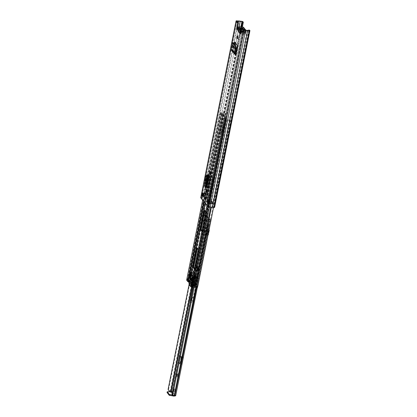 <?xml version="1.0" encoding="UTF-8"?>
<svg xmlns="http://www.w3.org/2000/svg" width="417" height="417" viewBox="0 0 417 417"><rect width="100%" height="100%" fill="white"/><g stroke="black" fill="none" stroke-linecap="round" stroke-linejoin="round"><path stroke-width="0.31" stroke-dasharray="2.08 1.56" d="M237.518 28.481L237.956 29.002L239.983 29.383A1.256 0.365 11.3 0 0 241.229 29.414A0.943 0.276 -168.7 0 1 242.147 29.43A0.943 0.276 -168.7 0 1 242.944 29.779L244.987 32.344A0.943 0.276 -168.7 0 1 245.019 32.443A0.943 0.276 -168.7 0 1 244.346 32.573A0.943 0.276 -168.7 0 1 243.622 32.411A1.256 0.365 11.3 0 0 242.652 32.198A1.256 0.365 11.3 0 0 242.214 32.187L240.859 32.265L238.263 29.008L238.409 28.299L240.129 28.674A1.256 0.365 11.3 0 0 241.37 28.705A0.943 0.276 -168.7 0 1 242.287 28.721A0.943 0.276 -168.7 0 1 243.085 29.07L245.128 31.64A0.943 0.276 -168.7 0 1 245.165 31.739A0.943 0.276 -168.7 0 1 244.487 31.869A0.943 0.276 -168.7 0 1 243.763 31.708A1.256 0.365 11.3 0 0 242.793 31.489A1.256 0.365 11.3 0 0 242.36 31.478L241 31.556L240.682 32.427L240.244 31.906M237.492 38.093A1.413 0.443 -84.5 0 0 237.794 38.708A1.413 0.443 -84.5 0 0 238.305 37.775A1.413 0.443 -84.5 0 0 238.065 35.893A1.413 0.443 -84.5 0 0 237.654 36.441M210.35 174.191A1.444 0.453 -84.5 0 0 210.46 174.41L210.575 174.556A1.444 0.453 -84.5 0 0 210.705 174.64A1.444 0.453 -84.5 0 0 211.268 173.472A1.444 0.453 -84.5 0 0 211.117 171.846L211.002 171.7A1.444 0.453 -84.5 0 0 210.866 171.616A1.444 0.453 -84.5 0 0 210.512 172.002M205.346 198.966A1.413 0.443 -84.5 0 0 205.649 199.581A1.413 0.443 -84.5 0 0 206.16 198.648A1.413 0.443 -84.5 0 0 205.92 196.767A1.413 0.443 -84.5 0 0 205.508 197.314M206.769 192.101A1.444 0.453 -84.5 0 0 206.879 192.326L206.994 192.472A1.444 0.453 -84.5 0 0 207.129 192.555A1.444 0.453 -84.5 0 0 207.692 191.382A1.444 0.453 -84.5 0 0 207.536 189.761L207.421 189.615A1.444 0.453 -84.5 0 0 207.291 189.532A1.444 0.453 -84.5 0 0 206.931 189.912M206.587 186.717L205.826 185.82L205.294 185.867A1.069 0.313 -168.7 0 0 204.528 186.013M231.414 50.139A1.069 0.964 141.5 0 0 232.05 50.473L232.3 50.499A0.313 0.281 -38.5 0 1 232.54 50.822L234.031 43.722M206.3 177.162L205.664 181.082L204.872 180.092L205.628 176.323M205.79 180.415L205.404 180.379L206.358 181.129L205.79 180.415L206.54 176.641L206.154 176.605L207.113 177.361L206.54 176.641M206.358 181.129L207.113 177.361M235.021 42.664A1.256 0.391 95.5 0 1 235.344 42.31A1.256 0.391 95.5 0 1 235.459 42.378L237.784 45.307A1.256 0.391 95.5 0 1 237.898 46.845L236.387 54.825A1.069 0.964 141.5 0 0 235.866 53.803M233.192 47.554L233.906 47.621L234.599 44.442M233.906 47.621L233.254 50.89A1.069 0.964 141.5 0 0 232.441 49.79L232.191 49.769A0.313 0.281 -38.5 0 1 231.961 49.42L232.504 47.486L231.789 47.418M208.505 175.401L209.219 175.468L210.486 177.361A1.256 0.391 95.5 0 1 210.569 178.94L208.933 187.129A1.256 0.391 95.5 0 1 208.479 187.958A1.256 0.391 95.5 0 1 208.38 187.905L208.067 187.577M209.219 175.468L208.74 174.869A1.069 0.313 -168.7 0 1 208.776 174.984A1.069 0.313 -168.7 0 1 208.302 175.145M206.712 186.107L206.54 185.888A1.069 0.313 -168.7 0 1 206.577 186.003A1.069 0.313 -168.7 0 1 206.097 186.164A1.069 0.313 -168.7 0 1 205.816 186.149L205.294 186.211L206.462 187.228M202.954 196.094L203.538 196.824L204.007 194.468L202.652 192.763L202.412 195.411M208.297 202.803L208.917 203.585L209.386 201.229L208.031 199.519L207.901 200.181M240.479 32.646L240.604 32.656A0.943 0.297 -84.5 0 0 240.817 33.506A0.943 0.297 -84.5 0 0 241.162 32.886L242.162 27.876M249.528 30.003L214.202 206.785L213.488 206.717L213.739 207.239L211.899 207.067A1.381 0.407 -168.7 0 1 210.314 206.915L208.437 206.665L201.479 197.929L203.246 198.033A1.381 0.407 -168.7 0 1 204.83 198.184L206.681 198.372L207.285 198.93L241.636 27.027M237.351 28.627A0.943 0.297 -84.5 0 0 237.565 29.419A0.943 0.297 -84.5 0 0 237.81 29.143L237.096 29.075M208.239 203.35L210.34 203.449L210.809 201.093L212.248 201.281L212.733 201.369L212.258 203.949L210.538 203.699L211.012 201.343L209.475 201.197L209 203.553L210.538 203.699M212.258 203.725L210.34 203.449M211.012 201.343L212.727 201.593L212.258 203.949M201.937 192.696L204.544 193.217L204.158 195.583L205.831 195.651L206.306 193.295L204.34 192.967L203.871 195.323L202.334 195.172L202.803 192.816L204.34 192.967M206.306 193.295L204.544 193.217M203.871 195.323L205.44 195.391L205.915 193.035M210.809 201.093L208.636 201.109M204.069 195.573L203.079 195.479M200.801 197.684A0.943 0.276 -168.7 0 1 201.406 197.632L202.798 197.767A2.137 0.625 -168.7 0 1 204.888 197.966L206.483 198.122A0.943 0.276 -168.7 0 1 207.624 198.523L208 198.998L207.285 198.93M214.202 206.785L214.578 207.259L249.903 30.477M248.714 30.42L213.488 206.717M242.35 27.095L208 198.998M240.213 21.184L204.888 197.966M238.123 20.986L202.798 197.767M203.293 194.4L204.007 194.468M202.824 196.756L203.538 196.824M207.317 199.451L208.031 199.519M209 203.553L209.381 201.213M205.831 195.651L205.44 195.391M240.687 31.614L241 31.556L240.025 30.332M237.956 29.002L240.682 32.427M237.309 28.674L237.888 29.049M204.721 186.269L205.44 186.336M205.237 187.426L205.743 187.056L205.211 186.623M207.895 176.292L205.743 187.056L207.859 176.328M206.306 186.42L206.639 186.456M236.33 51.489L237.038 51.557M233.212 42.696L233.061 45.641L232.504 47.486M205.404 180.379L206.154 176.605M204.872 180.092L204.34 180.04M243.465 27.199A2.45 0.766 -84.5 0 0 242.517 29.19A2.45 0.766 -84.5 0 0 242.772 31.937A2.45 0.766 -84.5 0 0 242.996 32.078L243.481 31.89A0.313 0.281 -133.7 0 0 243.564 31.692A2.137 0.667 95.5 0 1 243.127 31.671A2.137 0.667 95.5 0 1 242.96 28.955A2.137 0.667 95.5 0 1 243.929 27.668A2.137 0.667 95.5 0 1 244.195 28.528L239.483 27.892A2.45 0.766 95.5 0 1 239.483 27.892L239.452 27.887M240.557 29.591A0.881 0.276 -84.5 0 0 240.479 29.539A0.881 0.276 -84.5 0 0 240.275 29.748L243.038 30.014A0.881 0.276 95.5 0 1 243.163 29.836A0.881 0.276 95.5 0 1 243.247 29.805A0.881 0.276 95.5 0 1 243.325 29.857A0.881 0.276 95.5 0 1 243.445 30.524L240.682 30.259A0.881 0.276 -84.5 0 0 240.578 29.623A0.881 0.276 -84.5 0 0 240.557 29.591M244.904 31.765L243.32 31.254A0.881 0.276 95.5 0 1 243.075 31.556A0.881 0.276 95.5 0 1 243.002 31.515A0.881 0.276 95.5 0 1 242.882 30.702L243.846 30.436A2.012 0.631 -84.5 0 0 244.06 32.693A2.012 0.631 -84.5 0 0 244.075 32.714A2.012 0.631 -84.5 0 0 244.904 31.765L245.634 32.677L245.775 31.973L245.04 31.051A2.012 0.631 -84.5 0 0 244.445 28.867A2.012 0.631 -84.5 0 0 243.992 29.737L243.257 28.815L243.116 29.524L243.846 30.436M239.196 32.74A2.45 0.766 95.5 0 1 239.087 32.75A2.45 0.766 95.5 0 1 238.868 32.609A2.45 0.766 95.5 0 1 238.628 32.02L238.858 31.65L243.372 32.088A2.45 0.766 -84.5 0 0 243.679 33.073A2.45 0.766 -84.5 0 0 243.903 33.219A2.45 0.766 -84.5 0 0 244.174 33.094L239.264 32.495A2.226 0.698 95.5 0 1 238.665 31.739L238.753 31.525A2.45 0.766 95.5 0 1 238.482 31.645A2.45 0.766 95.5 0 1 238.258 31.504A2.45 0.766 95.5 0 1 237.998 28.752A2.45 0.766 95.5 0 1 238.951 26.766M241.125 29.43A2.45 0.766 95.5 0 1 241.198 32.203A2.45 0.766 95.5 0 1 240.291 33.918A2.45 0.766 95.5 0 1 240.067 33.777A2.45 0.766 95.5 0 1 239.765 32.787L244.174 33.094A0.313 0.281 46.3 0 0 244.466 32.828A2.137 0.667 95.5 0 1 244.034 32.807A2.137 0.667 95.5 0 1 243.768 31.947L243.481 31.89A0.313 0.281 -133.7 0 1 243.273 31.958A2.45 0.766 -84.5 0 1 242.996 32.078L238.071 31.405L237.737 30.347L237.862 28.325A2.137 0.667 -84.5 0 0 238.018 31.181A2.137 0.667 -84.5 0 0 238.456 31.197L238.607 31.249A2.226 0.698 95.5 0 1 238.68 29.868L240.119 30.436A0.881 0.276 -84.5 0 0 240.312 31.291A0.881 0.276 -84.5 0 0 240.427 31.233A0.881 0.276 -84.5 0 0 240.557 30.988L239.853 31.348L240.526 32.187L240.666 31.478L245.775 31.973M243.257 28.815L238.149 28.32L238.008 29.028L238.68 29.868M239.853 31.348A2.226 0.698 95.5 0 1 239.457 32.312L239.567 32.594A2.137 0.667 -84.5 0 0 239.832 33.454A2.137 0.667 -84.5 0 0 240.614 32.854A2.137 0.667 -84.5 0 0 240.911 30.483M243.32 31.254L240.557 30.988M245.634 32.677L240.526 32.187M243.002 31.515A0.881 0.276 95.5 0 1 242.996 31.51L244.075 32.714M242.882 30.702L240.119 30.436M243.116 29.524L238.008 29.028M243.992 29.737L243.038 30.014M239.989 30.634L240.682 30.259M243.445 30.524L245.04 31.051M238.607 31.249L238.665 31.739M192.075 275.366L192.273 274.787L193.9 276.831L194.166 278.275A0.943 0.276 -168.7 0 1 194.197 278.374A0.943 0.276 -168.7 0 1 193.962 278.499L193.154 278.645L192.602 281.412L193.41 281.272A0.943 0.276 11.3 0 0 193.644 281.141A0.943 0.276 11.3 0 0 193.613 281.042L191.101 277.884A0.943 0.276 11.3 0 0 190.465 277.576L189.282 277.242L189.761 274.694L191.022 274.808A0.943 0.276 -168.7 0 1 191.653 275.116L191.961 275.507M225.727 113.56A2.137 0.625 11.3 0 0 222.949 112.986L189.745 279.161A2.137 0.625 11.3 0 1 192.524 279.734L225.727 113.56L225.19 113.617A1.381 0.407 11.3 0 0 223.397 113.247L222.939 113.268A2.247 0.657 -168.7 0 1 220.963 113.012L221.813 114.289L223.022 114.644A0.943 0.276 -168.7 0 1 223.658 114.951L226.17 118.11A0.943 0.276 -168.7 0 1 226.202 118.209A0.943 0.276 -168.7 0 1 225.967 118.339L225.154 118.48L226.379 119.809A2.247 0.657 -168.7 0 1 228.245 119.929L228.813 120.049A1.381 0.407 11.3 0 0 230.267 119.992L197.064 286.166L197.783 286.343M192.524 279.734L191.987 279.791A1.381 0.407 11.3 0 0 190.194 279.421L189.735 279.442A2.247 0.657 -168.7 0 1 187.759 279.187L188.604 280.464L189.818 280.818A0.943 0.276 -168.7 0 1 190.449 281.126L192.967 284.285A0.943 0.276 -168.7 0 1 192.998 284.384A0.943 0.276 -168.7 0 1 192.758 284.514L191.95 284.655L193.17 285.984A2.247 0.657 -168.7 0 1 195.036 286.098L195.604 286.218A1.381 0.407 11.3 0 0 197.064 286.166M192.8 276.56L194.301 278.447L193.196 278.884L192.737 281.178L191.862 281.261A0.943 0.276 -168.7 0 1 192.096 281.136L192.899 280.975L190.387 277.816L189.172 277.461A0.943 0.276 -168.7 0 1 188.677 277.263L189.068 274.641L189.834 274.475L189.177 274.475M224.252 124.547L222.542 133.424L220.979 131.496L220.932 130.693L222.746 122.655L224.252 124.547L223.543 124.48L222.058 132.94L221.776 133.32L220.265 131.428L220.218 130.625L221.745 122.963L222.032 122.588L223.543 124.48M208.146 195.724L211.747 176.657L212.029 176.276L213.54 178.174L213.587 178.971L209.939 197.241L209.709 197.658L208.146 195.724L207.431 195.656L211.263 176.172L212.826 178.106L212.878 178.903L209.225 197.173L208.938 197.549L207.431 195.656M197.366 248.621L197.663 248.167L199.175 250.064L199.222 250.862L195.573 269.132L195.344 269.549L194.426 268.428M204.903 210.908L205.2 210.455L206.712 212.352L206.759 213.15L203.11 231.419L202.881 231.831L201.958 230.716M186.712 280.099L190.678 280.406A1.256 0.365 -168.7 0 1 192.201 280.943L191.836 281.1L192.07 279.922A1.069 0.313 11.3 0 0 190.944 279.489A1.069 0.313 11.3 0 0 190.011 279.614A1.069 0.313 11.3 0 0 190.011 279.656L187.937 279.619L188.604 280.464L190.314 280.954L193.102 284.457L193.749 281.214L191.924 281.105L192.649 281.194L191.95 284.655M192.649 281.194L191.862 281.277L192.602 281.412M192.414 278.493L193.154 278.645L192.383 278.806M221.182 112.835L187.978 279.009A1.491 0.438 -168.7 0 0 189.292 279.182L189.735 279.442L222.939 113.268L222.496 113.007L189.292 279.182L190.194 279.421L223.397 113.247L222.496 113.007A1.491 0.438 -168.7 0 1 221.182 112.835L220.067 112.866L221.099 114.222A0.943 0.276 11.3 0 0 221.729 114.529L222.944 114.883L225.456 118.042L224.654 118.204A0.943 0.276 11.3 0 0 224.419 118.329A0.943 0.276 11.3 0 0 224.45 118.428L225.451 119.689L226.931 120.06A1.491 0.438 -168.7 0 1 228.172 120.138L228.74 120.258A2.137 0.625 11.3 0 0 230.992 120.169L230.267 119.992M192.847 276.335L193.462 278.222L192.649 278.368A0.943 0.276 11.3 0 0 192.482 278.415M191.466 283.232L192.258 284.238L191.45 284.378A0.943 0.276 11.3 0 0 191.283 284.425M189.068 274.641L189.834 274.475M205.717 211.93L206.045 213.082L202.396 231.352L202.167 231.763L201.828 231.372M198.179 249.642L198.513 250.794L194.859 269.064L194.635 269.476L194.291 269.085M187.978 279.009L186.925 278.968M225.19 113.617L205.581 211.763M204.898 215.193L191.987 279.791M230.992 120.169L213.551 207.452M191.982 272.186A1.069 0.313 11.3 0 0 193.05 272.416A1.069 0.313 11.3 0 0 193.66 272.254A1.069 0.313 11.3 0 0 193.624 272.145A1.069 0.313 11.3 0 0 192.503 271.712A1.069 0.313 11.3 0 0 191.565 271.837A1.069 0.313 11.3 0 0 191.57 271.879L189.49 271.842L190.162 272.682L191.867 273.177L192.425 273.875L193.05 270.753L194.723 272.859A2.512 2.273 -38.5 0 1 195.005 274.475L194.692 276.038L194.098 275.981L194.656 276.679L193.514 276.893L194.181 277.738L196.543 278.129A1.069 0.313 11.3 0 0 197.694 278.504A1.069 0.313 11.3 0 0 198.523 278.363A1.069 0.313 11.3 0 0 198.487 278.248A1.069 0.313 11.3 0 0 197.522 277.842A1.069 0.313 11.3 0 0 196.496 277.858L194.828 277.581L194.468 277.128L195.609 276.914L192.576 273.104L190.512 272.16L191.982 272.186L190.188 281.141L188.719 281.115L190.512 272.16M191.836 281.1A1.069 0.313 -168.7 0 1 191.872 281.214A1.069 0.313 -168.7 0 1 191.262 281.371A1.069 0.313 -168.7 0 1 190.188 281.141M193.102 284.457L191.961 284.67L192.628 285.515L194.989 285.906A1.069 0.313 11.3 0 0 196.141 286.281A1.069 0.313 11.3 0 0 196.97 286.14A1.069 0.313 11.3 0 0 196.928 286.026L196.933 287.23L197.397 287.469L197.632 286.291L197.168 286.052M194.989 285.906L196.543 278.129M191.153 280.49L191.554 280.453L192.107 277.686M191.32 279.473L192.148 280.511L191.554 280.453M193.749 281.214L190.96 277.712L189.427 277.024L189.886 274.725L191.512 274.944L191.82 275.329M190.314 280.954L190.96 277.712M194.244 280.495L194.984 276.789L196.824 276.966L196.089 280.672L194.244 280.495L196.084 280.688L196 282.377L196.98 277.024L197.429 277.592L196.381 282.851L196 282.377M195.849 282.309L193.519 285.489L194.244 280.511M193.571 285.499L190.788 282.059L192.576 273.104M193.827 285.838L196.381 282.851L193.822 285.869L195.609 276.914M196.303 282.851L197.345 277.623L195.495 277.284L197.335 277.461L196.881 276.893L195.041 276.716L195.495 277.284M188.802 280.777L188.463 280.683M191.09 285.598L191.554 285.499L191.789 284.321L191.356 283.779M191.184 285.567L191.419 284.389L191.789 284.321M191.168 285.019L191.554 285.499M188.067 280.526L188.463 280.677M191.419 284.389L191.278 284.649M192.07 281.126L192.435 279.765A1.256 0.365 11.3 0 0 190.913 279.228L190.678 280.406M188.072 280.485L186.899 279.145M193.822 285.869L192.675 286.083L194.468 277.128M192.675 286.083L193.04 286.536L194.828 277.581M193.04 286.536L194.708 286.818L196.496 277.858M194.708 286.818A1.069 0.313 -168.7 0 1 195.735 286.802A1.069 0.313 -168.7 0 1 196.694 287.209L196.928 286.026M192.628 285.515L194.181 277.738M225.164 118.501L193.514 276.893M194.301 278.447L194.656 276.679M194.098 275.981L194.723 272.859M191.512 274.944L191.867 273.177M188.891 274.626L190.34 274.605L189.24 274.501M221.813 114.289L190.162 272.682M187.937 279.619L189.49 271.842M190.011 279.656L191.57 271.879M188.719 281.115L189.078 281.569L190.871 272.609M189.078 281.569L190.788 282.059M193.05 270.753A2.512 2.273 -38.5 0 1 193.332 272.369L193.019 273.933L194.692 276.038M193.019 273.933L192.425 273.875M192.451 286.01L191.304 284.54M187.113 280.062L187.348 278.884L190.913 279.228M193.629 285.906L193.321 285.52L191.658 285.358L191.976 285.76L193.582 285.916M188.849 282.106A8.481 2.653 95.5 0 1 188.828 281.803L190.428 281.955M188.828 281.803L189.146 282.205L190.809 282.361L190.501 281.975M191.976 285.76A8.481 2.653 95.5 0 1 191.492 286.255M190.496 282.017A8.481 2.653 -84.5 0 0 192.393 286.677A8.481 2.653 -84.5 0 0 193.624 285.947M187.348 278.884L186.92 279.036M190.809 282.361A7.699 2.408 -84.5 0 0 192.466 285.895A7.699 2.408 -84.5 0 0 193.321 285.52M191.658 285.358A7.699 2.408 95.5 0 1 191.064 285.713M189.188 282.528A7.699 2.408 95.5 0 1 189.146 282.205M192.148 280.511L192.565 277.732M178.622 375.404L177.621 377.922L176.886 374.237L178.502 373.502L178.622 375.404L177.058 374.007M176.464 374.716L177.355 374.127L177.418 375.378L176.871 376.572L176.464 374.716L177.366 375.524M198.992 267.912A1.256 0.391 -84.5 0 0 198.878 267.839A1.256 0.391 -84.5 0 0 198.388 268.861A1.256 0.391 -84.5 0 0 198.523 270.268A1.256 0.391 -84.5 0 0 198.638 270.341A1.256 0.391 -84.5 0 0 199.128 269.325A1.256 0.391 -84.5 0 0 198.992 267.912M197.689 270.19A1.256 0.391 95.5 0 1 197.559 268.777A1.256 0.391 95.5 0 1 198.049 267.761A1.256 0.391 95.5 0 1 198.164 267.834A1.256 0.391 95.5 0 1 198.294 269.241A1.256 0.391 95.5 0 1 197.804 270.263A1.256 0.391 95.5 0 1 197.689 270.19M174.791 389.035A1.413 0.443 -84.5 0 0 174.66 388.957A1.413 0.443 -84.5 0 0 174.113 390.103A1.413 0.443 -84.5 0 0 174.259 391.688A1.413 0.443 -84.5 0 0 174.389 391.772A1.413 0.443 -84.5 0 0 174.937 390.625A1.413 0.443 -84.5 0 0 174.791 389.035M173.43 391.61A1.413 0.443 95.5 0 1 173.279 390.02A1.413 0.443 95.5 0 1 173.832 388.873A1.413 0.443 95.5 0 1 173.957 388.957A1.413 0.443 95.5 0 1 174.108 390.541A1.413 0.443 95.5 0 1 173.555 391.688A1.413 0.443 95.5 0 1 173.43 391.61M208.031 235.068A1.194 1.079 -38.5 0 1 207.067 235.402L206.947 235.391A0.313 0.281 141.5 0 0 206.592 235.657L207.046 233.39L206.212 233.311L206.691 230.721A1.256 0.391 -84.5 0 0 206.587 229.168L205.472 227.771A1.256 0.391 -84.5 0 0 205.357 227.698A1.256 0.391 -84.5 0 0 204.909 228.48L205.737 228.558L204.747 233.343A0.313 0.281 141.5 0 1 205.101 233.077L205.221 233.087A1.194 1.079 -38.5 0 0 206.587 231.982L206.67 231.216L205.836 231.138L206.175 229.512L207.458 228.495L208.156 228.886L207.395 228.443L208.583 229.908L207.588 234.286L205.748 231.972L205.836 231.138M207.046 233.39L207.525 230.804L206.691 230.721M206.587 229.168L207.416 229.251A1.256 0.391 95.5 0 1 207.525 230.804M207.416 229.251L206.3 227.849L205.472 227.771M205.737 228.558A1.256 0.391 95.5 0 1 206.186 227.776A1.256 0.391 95.5 0 1 206.3 227.849M177.621 377.922L178.502 373.502M178.413 361.966A1.256 0.391 -84.5 0 0 178.554 362.42L179.383 362.503L180.733 364.328L181.067 364.26A1.194 0.349 -168.7 0 0 181.916 364.093A1.194 0.349 -168.7 0 0 181.843 363.937L180.728 363.577L180.259 362.92L180.712 361.247L181.567 361.45L181.114 363.124L181.562 363.655M181.385 357.035L180.551 356.952L181.197 357.765A1.194 0.349 -168.7 0 1 181.155 357.64A1.194 0.349 -168.7 0 1 181.723 357.458A1.194 0.349 -168.7 0 1 182.01 357.473L182.349 357.442L182.02 357.093L183.136 357.452A1.194 0.349 -168.7 0 1 183.214 357.614A1.194 0.349 -168.7 0 1 182.359 357.781L182.031 357.843L180.639 356.222L179.805 356.144A1.256 0.391 -84.5 0 0 179.706 356.087A1.256 0.391 -84.5 0 0 179.581 356.139M179.419 356.931L180.081 356.999A1.256 0.391 95.5 0 1 180.535 356.165A1.256 0.391 95.5 0 1 180.639 356.222M180.081 356.999L179.3 360.919L178.638 360.856M179.383 362.503A1.256 0.391 95.5 0 1 179.3 360.919M172.31 392.522L174.468 395.233L175.656 395.618L210.767 219.895A1.069 0.313 -168.7 0 1 210.804 220.009A1.069 0.313 -168.7 0 1 210.043 220.155L209.892 220.14A1.006 0.292 -168.7 0 1 209.032 219.936A1.397 0.407 11.3 0 0 207.035 219.686L206.509 219.368A2.278 0.667 -168.7 0 1 209.548 219.822L174.473 395.556A2.278 0.667 11.3 0 0 172.523 395.29L173.696 395.644M175.38 395.269L174.963 395.879M171.648 391.693L172.482 391.777L172.169 391.24A1.069 0.313 -168.7 0 0 170.876 390.781L170.725 390.765A1.006 0.292 -168.7 0 0 170.245 390.771A1.397 0.407 11.3 0 1 169.839 390.797L169.078 390.964M205.07 215.156A1.397 0.407 11.3 0 0 205.185 215.109A1.006 0.292 -168.7 0 1 205.357 215.052A1.006 0.292 -168.7 0 1 205.836 215.047L205.988 215.063A1.069 0.313 -168.7 0 1 207.28 215.516L208.02 216.444L207.186 216.366L207.239 217.163L208.067 217.241L208.02 216.444M209.746 219.347L208.912 219.269L209.141 218.852L210.032 218.972L208.573 224.476L207.176 222.756L208.067 217.241M210.032 218.972L210.767 219.895M206.212 233.311L205.758 235.579A1.194 1.079 -38.5 0 1 207.113 234.568L207.228 234.578A0.313 0.281 141.5 0 0 207.588 234.286M204.909 228.48L203.918 233.265A1.194 1.079 -38.5 0 1 205.268 232.253L205.383 232.264A0.313 0.281 141.5 0 0 205.748 231.972M176.751 376.556L177.241 374.112L176.287 374.445L176.871 376.572M208.912 219.269L207.974 223.981L208.802 224.065M208.521 224.44L207.687 224.362L207.974 223.981M207.687 224.362L206.347 222.678L207.176 222.756M207.129 221.959L206.295 221.875L206.347 222.678M206.295 221.875L207.239 217.163M204.997 215.511A2.278 0.667 -168.7 0 0 205.988 215.349L207.186 216.366M174.546 395.191L174.832 395.556L174.546 395.566M209.198 218.889L209.939 219.816L209.657 219.848M180.551 356.952L179.805 356.144M178.554 362.42L179.904 364.244A1.194 0.349 -168.7 0 1 179.863 364.119A1.194 0.349 -168.7 0 1 180.425 363.942A1.194 0.349 -168.7 0 1 180.712 363.952L181.056 363.921L180.728 363.577M209.892 220.14L208.834 225.446A1.006 0.292 -168.7 0 1 207.968 225.237A1.397 0.407 11.3 0 0 205.977 224.987L206.462 225.868L205.659 225.623L193.3 287.459M208.834 225.446L208.714 226.035L206.462 225.868L194.14 287.542M172.211 395.259L172.523 395.29M206.509 219.368L205.451 224.669L205.659 225.623L208.479 225.738M202.865 221.104L201.802 220.781L202.323 220.666L168.624 389.316C168.546 390.223 168.953 390.719 169.839 390.797M204.002 215.417A2.278 0.667 -168.7 0 1 203.225 215.245L202.209 220.385L201.802 220.781L189.151 284.097M206.071 215.344L204.893 221.234L203.85 221.255M203.225 215.245L202.235 220.285L202.323 220.666L203.97 220.968L204.127 220.411A1.006 0.292 -168.7 0 1 204.299 220.353L203.97 220.968M174.223 395.759L174.468 395.233L175.296 395.316L172.482 391.777L171.356 392.642L174.15 396.15M203.293 214.984A1.397 0.407 11.3 0 0 204.049 215.162M171.517 391.818L171.356 392.642L167.415 392.491L167.577 391.667M172.263 392.751L174.311 395.326L171.929 394.967M167.108 392.533L167.415 392.491M202.209 220.385L202.235 220.285A1.397 0.407 11.3 0 0 204.127 220.411L205.185 215.109M205.013 220.645L204.929 220.65A2.278 0.667 -168.7 0 1 203.939 220.817M202.938 220.718A2.278 0.667 -168.7 0 1 202.167 220.546L201.984 220.666M191.721 286.849L205.988 215.349M208.599 225.149L208.49 225.123A2.278 0.667 -168.7 0 0 205.451 224.669L205.977 224.987L207.035 219.686M182.855 357.176L182.479 356.582L181.619 356.405L182.02 357.093M181.114 363.124L182.385 356.754M182.365 357.468L181.504 357.291L181.588 356.446L182.448 356.618L181.567 361.45M181.504 357.291L180.712 361.247M180.087 363.515L179.258 363.436M181.525 356.571L180.321 363.124L181.525 356.571M208.338 233.515L207.682 233.452M209.042 230.002L208.156 228.886L206.868 229.903L206.67 231.216M205.2 231.075L204.372 230.992M197.09 266.828A2.2 0.688 -84.5 0 0 196.892 266.703A2.2 0.688 -84.5 0 0 196.037 268.485A2.2 0.688 -84.5 0 0 196.266 270.951A2.2 0.688 -84.5 0 0 196.47 271.081A2.2 0.688 -84.5 0 0 197.324 269.299A2.2 0.688 -84.5 0 0 197.09 266.828M197.924 266.906A2.2 0.688 -84.5 0 0 197.721 266.781A2.2 0.688 -84.5 0 0 196.866 268.564A2.2 0.688 -84.5 0 0 197.1 271.034A2.2 0.688 -84.5 0 0 197.298 271.159A2.2 0.688 -84.5 0 0 198.153 269.377A2.2 0.688 -84.5 0 0 197.924 266.906M196.209 276.122A0.881 0.276 -84.5 0 0 196.131 275.027A0.881 0.276 -84.5 0 0 196.053 274.98A0.881 0.276 -84.5 0 0 195.755 275.465L193.061 286.474A0.881 0.276 95.5 0 1 192.763 286.948A0.881 0.276 95.5 0 1 192.638 285.671L197.152 267.542A3.232 1.011 95.5 0 1 198.237 265.796A3.232 1.011 95.5 0 1 198.534 265.978A3.232 1.011 95.5 0 1 198.878 269.559L196.668 285.181L196.058 284.243L193.295 297.337A1.762 0.553 95.5 0 1 193.123 297.915L192.701 298.999A1.173 0.37 -84.5 0 0 192.513 300.303A1.47 0.459 95.5 0 1 191.898 302.372A1.47 0.459 95.5 0 1 191.643 300.469L196.209 276.122L194.958 276.002A0.881 0.276 -84.5 0 0 194.885 274.907A0.881 0.276 -84.5 0 0 194.802 274.86A0.881 0.276 -84.5 0 0 194.504 275.345L191.815 286.354A0.881 0.276 95.5 0 1 191.726 286.609M191.351 286.573A0.881 0.276 95.5 0 1 191.393 285.551L195.901 267.422A3.232 1.011 95.5 0 1 196.991 265.676A3.232 1.011 95.5 0 1 197.283 265.858A3.232 1.011 95.5 0 1 197.632 269.439L194.953 284.399L192.044 297.217L193.295 297.337M197.371 269.679L197.585 268.22L197.371 269.679M198.07 268.303L197.856 269.763L198.07 268.303M192.821 287.407L194.958 276.002M192.513 300.303L191.267 300.183A1.47 0.459 95.5 0 1 190.652 302.252A1.47 0.459 95.5 0 1 190.407 301.939M191.267 300.183A1.173 0.37 95.5 0 1 191.45 298.88L192.701 298.999M193.123 297.915L191.877 297.795L191.45 298.88M191.877 297.795A1.762 0.553 -84.5 0 0 192.044 297.217M196.339 274.725L194.416 284.347L194.828 285.129L196.339 274.725L196.876 274.777M191.815 286.354L193.061 286.474M194.812 284.123L196.058 284.243M194.416 284.347L194.953 284.399M198.398 267.855A1.256 0.391 -84.5 0 0 198.283 267.782A1.256 0.391 -84.5 0 0 197.794 268.803A1.256 0.391 -84.5 0 0 197.929 270.211A1.256 0.391 -84.5 0 0 198.044 270.284A1.256 0.391 -84.5 0 0 198.534 269.267A1.256 0.391 -84.5 0 0 198.398 267.855M198.304 268.329L198.091 269.783L198.304 268.329M197.893 267.057A2.043 0.641 -84.5 0 0 197.705 266.937A2.043 0.641 -84.5 0 0 196.913 268.595A2.043 0.641 -84.5 0 0 197.126 270.883A2.043 0.641 -84.5 0 0 197.314 271.003A2.043 0.641 -84.5 0 0 198.106 269.346A2.043 0.641 -84.5 0 0 197.893 267.057M197.064 266.974A2.043 0.641 -84.5 0 0 196.876 266.859A2.043 0.641 -84.5 0 0 196.079 268.512A2.043 0.641 -84.5 0 0 196.298 270.805A2.043 0.641 -84.5 0 0 196.48 270.925A2.043 0.641 -84.5 0 0 197.277 269.267A2.043 0.641 -84.5 0 0 197.064 266.974M243.622 32.411L243.763 31.708M210.288 171.632L211.002 171.7M206.707 189.547L207.421 189.615M208.015 174.859L205.826 185.82M232.54 50.822L235.417 54.434M233.254 50.89L236.387 54.825M208.74 174.869L206.54 185.888M243.763 29.883L208.437 206.665M201.474 197.908L236.799 21.126L201.479 197.929M241.162 32.886L240.447 32.813M211.627 203.616L212.097 201.26M210.429 203.46L210.898 201.103M211.023 201.343L210.554 203.704M211.753 203.861L212.222 201.5M204.158 195.583L204.627 193.222M205.758 193.295L205.289 195.651M205.482 193.035L205.013 195.391M203.882 195.323L204.351 192.967M208.802 203.298L209.271 200.942M203.001 193.071L202.85 193.837M240.937 26.959L237.21 45.604M235.657 53.366L206.681 198.372M241.177 26.98L236.84 48.68M235.855 53.611L206.91 198.456M239.16 26.787L235.793 43.629M235.423 45.474L204.909 198.2M239.077 26.777L235.73 43.545M235.36 45.396L204.83 198.184M238.232 22.94L203.246 198.033M238.18 22.878L203.178 198.033M236.903 21.267L201.609 197.882M249.184 30.446L213.869 207.192M249.064 30.457L213.739 207.239M247.224 30.285L211.899 207.067M247.286 30.285L211.961 207.067M245.639 30.133L210.314 206.915M245.561 30.118L210.236 206.9M243.992 29.967L208.667 206.749M241.808 21.34L206.483 198.122M242.949 21.741L207.624 198.523M236.731 20.85L201.406 197.632M206.827 189.693L207.536 189.761M206.561 192.43L206.994 192.472M210.403 171.778L211.117 171.846M210.142 174.514L210.575 174.556M205.419 195.656L205.894 193.295M205.034 195.391L205.503 193.035M211.779 203.637L212.248 201.281M212.243 201.505L211.773 203.861M239.222 29.326L238.409 28.299M241.229 29.414L241.37 28.705M239.983 29.383L240.129 28.674M242.944 29.779L243.085 29.07M244.987 32.344L245.128 31.64M242.214 32.187L242.36 31.478M207.817 174.879L205.612 185.899M207.494 174.848L205.294 185.867M207.921 175.599L205.816 186.149M210.569 178.94L209.855 178.867M208.219 187.061L208.933 187.129M208.563 176.24L206.405 187.035M207.499 175.192L205.294 186.211M207.65 175.328L205.492 186.118M205.31 187.405L206.024 187.572M209.777 177.293L210.486 177.361M208.38 187.905L207.869 187.858M232.3 50.499L235.438 54.434M232.05 50.473L235.188 54.413M232.441 49.79L235.146 53.183M235.459 42.378L234.745 42.31M237.075 45.239L237.784 45.307M233.103 45.291L236.173 49.143M233.061 45.641L236.142 49.508M231.961 49.42L235.094 53.36M232.191 49.769L235.084 53.402M232.967 43.384L232.243 43.504M237.898 46.845L237.184 46.777M240.593 29.049L245.003 29.597A0.313 0.281 -133.7 0 1 245.305 29.92L245.102 29.664A2.137 0.667 95.5 0 0 244.398 28.783L244.195 28.528M243.992 28.304A2.45 0.766 -84.5 0 1 243.997 28.33L239.582 28.022M244.398 28.783A0.313 0.281 46.3 0 0 244.096 28.46A2.45 0.766 -84.5 0 1 244.372 28.34M245.279 29.477A2.45 0.766 -84.5 0 0 245.003 29.597L240.275 29.232A0.313 0.281 -133.7 0 1 240.489 29.159M245.305 29.92A2.137 0.667 95.5 0 1 245.738 29.941M245.874 30.196A2.137 0.667 95.5 0 1 245.853 32.917A2.137 0.667 95.5 0 1 244.941 33.949A2.137 0.667 95.5 0 1 244.675 33.084L244.279 33.224A2.45 0.766 -84.5 0 0 244.581 34.215A2.45 0.766 -84.5 0 0 244.805 34.356A2.45 0.766 -84.5 0 0 245.67 32.865A2.45 0.766 -84.5 0 0 245.728 30.16M240.406 29.127L245.102 29.664M238.623 31.942L238.623 31.411L243.304 31.942L238.753 31.525A0.313 0.281 -133.7 0 1 238.456 31.197M225.967 118.339L193.962 278.499L193.41 278.248L225.415 118.089L225.967 118.339M226.17 118.11L194.166 278.275M193.613 281.042L192.967 284.285M193.41 281.272L192.758 284.514L192.211 284.258L192.857 281.022L193.41 281.272M209.324 176.62L189.725 274.688M189.073 277.962L188.526 280.704M190.173 278.186L189.61 280.995M191.101 277.884L190.449 281.126M223.658 114.951L191.653 275.116M205.128 203.34L190.814 274.985M192.649 281.386L191.997 284.629L191.45 284.378L192.096 281.136L192.649 281.386M225.206 118.454L193.201 278.619L192.649 278.368L224.654 118.204L225.206 118.454M225.456 118.042L193.452 278.207L225.461 118.063M192.899 280.975L192.253 284.217M207.291 186.774L204.215 202.188M221.099 114.222L208.787 175.823M206.728 186.128L203.658 201.489M189.078 274.469L188.51 277.315M190.387 277.816L190.308 278.202M222.944 114.883L205.242 203.475M224.45 118.428L208.073 200.4M207.734 202.094L207.009 205.701M210.767 207.249L194.968 286.312M211.341 207.332L195.537 286.432M220.963 113.012L187.759 279.187M220.807 113.028L187.603 279.202M226.379 119.809L193.17 285.984M226.165 119.757L192.962 285.932M220.098 112.96L202.657 200.233M226.931 120.06L209.548 207.067M225.451 119.689L208.047 206.801M204.486 210.387L205.2 210.455M202.109 231.727L202.824 231.795M202.396 231.352L203.11 231.419M206.045 213.082L206.759 213.15M205.998 212.284L206.712 212.352M198.513 250.794L199.222 250.862M198.461 249.997L199.175 250.064M196.954 248.099L197.663 248.167M194.577 269.439L195.286 269.512M194.859 269.064L195.573 269.132M207.385 194.854L208.093 194.927M208.938 197.549L209.652 197.622M209.225 197.173L209.939 197.241M212.878 178.903L213.587 178.971M212.826 178.106L213.54 178.174M211.32 176.209L212.029 176.276M211.033 176.589L211.747 176.657M223.59 125.282L224.304 125.35M222.032 122.588L222.746 122.655M221.745 122.963L222.459 123.036M220.218 130.625L220.932 130.693M220.265 131.428L220.979 131.496M221.776 133.32L222.485 133.388M222.058 132.94L222.772 133.013M193.144 277.816L193.858 277.884M193.123 277.498L193.837 277.566M193.207 277.081L193.921 277.154M193.186 276.763L193.9 276.831M191.559 274.72L192.273 274.787M191.7 274.897L192.159 274.944M188.609 276.94L189.302 276.992M188.677 277.263L189.282 277.242M192.518 279.87L192.284 281.048M192.201 280.943L192.435 279.765M197.314 287.365L197.549 286.187M193.712 285.483L195.995 282.372M189.787 277.373L188.453 277.248M189.427 277.024L188.432 276.924M193.514 278.592L192.414 278.488M193.196 278.884L192.383 278.801M193.332 272.369L195.005 274.475M193.926 285.833L196.381 282.867L197.434 277.602L196.871 276.883L195.031 276.706M206.592 235.657L204.747 233.343M182.031 357.843L180.733 364.328M207.28 215.516L172.169 391.24M205.758 235.579L203.918 233.265M206.451 215.438L192.138 287.063M209.939 219.816L174.822 395.535M181.197 357.765L179.904 364.244M208.411 225.727L174.473 395.556M208.151 225.931L195.808 287.704M208.714 226.035L196.381 287.761M168.103 389.431L168.624 389.316M204.893 221.234L191.784 286.854M204.184 220.942L170.245 390.771M205.836 215.047L170.725 390.765M171.616 391.506L172.445 391.584M209.808 219.863L174.697 395.582M206.222 215.354L191.935 286.87M210.043 220.155L196.532 287.772M205.988 215.063L170.876 390.781M182.245 357.765L180.947 364.249M182.359 357.781L181.067 364.26M183.136 357.452L181.843 363.937M182.01 357.473L180.712 363.952M182.328 357.4L181.035 363.879M182.125 357.484L180.832 363.968M181.181 362.957L180.326 362.759M176.521 374.419L177.428 375.227M178.481 376.113L176.917 374.721M206.947 235.391L205.101 233.077M207.067 235.402L205.221 233.087M208.432 234.297L206.587 231.982M208.636 232.321L206.816 230.043M208.682 232.18L206.868 229.903M209.011 230.153L208.583 229.908M207.113 234.568L205.268 232.253M207.979 231.779L206.175 229.512M207.791 232.316L205.972 230.033M207.228 234.578L205.383 232.264M208.265 231.331L208.724 231.597M207.166 229.47L206.467 229.074M195.901 267.422L197.152 267.542M194.885 285.009L196.668 285.181M196.61 285.301L194.828 285.129L196.589 285.285M197.632 269.439L198.878 269.559M191.393 285.551L192.638 285.671M194.504 275.345L195.755 275.465M190.392 300.349L191.643 300.469M198.581 268.475L198.398 269.69L198.581 268.475M198.221 268.741L198.106 269.33L198.221 268.741M198.695 267.886A1.256 0.391 -84.5 0 0 198.581 267.813A1.256 0.391 -84.5 0 0 198.091 268.829A1.256 0.391 -84.5 0 0 198.226 270.242A1.256 0.391 -84.5 0 0 198.341 270.315A1.256 0.391 -84.5 0 0 198.831 269.293A1.256 0.391 -84.5 0 0 198.695 267.886M237.08 38.64L237.794 38.708M210.158 171.549L210.866 171.616M204.935 199.514L205.649 199.581M206.577 189.464L207.291 189.532M236.851 29.352L237.565 29.419M240.103 33.438L240.817 33.506M249.199 30.431L213.874 207.213M206.415 192.487L207.129 192.555M205.206 196.699L205.92 196.767M209.996 174.572L210.705 174.64M237.351 35.826L238.065 35.893M245.019 32.443L245.165 31.739M208.041 174.832L205.836 185.852M207.906 176.271L205.753 187.04M208.776 174.984L208.651 175.62M208.531 176.214L206.577 186.003M207.473 175.145L205.268 186.164M207.765 187.89L208.479 187.958M232.488 50.598L235.621 54.533M233.077 50.129L235.24 52.844M235.892 53.663L236.215 54.064M232.008 49.67L235.141 53.605M234.63 42.237L235.344 42.31M244.19 28.32L239.363 28.101M245.921 30.206L245.868 32.922L245.118 34.293L239.879 33.678L239.525 32.547L244.388 33.026L239.087 32.75M243.247 29.805L240.479 29.539M241.193 29.081L243.283 29.284M241.401 28.048L242.376 28.148M243.075 31.556L240.312 31.291M243.163 29.836L244.445 28.867M240.427 31.233L239.405 32.37M240.578 29.623L239.796 28.299M226.202 118.209L194.197 278.374M193.644 281.141L192.998 284.384M225.154 118.48L193.154 278.645M192.904 280.995L192.258 284.238M224.419 118.329L208.031 200.348M207.692 202.042L206.968 205.649M192.883 281.371L191.856 281.272M220.802 113.017L187.598 279.192M220.067 112.866L202.615 200.181M204.429 210.35L205.143 210.418M202.167 231.763L202.881 231.831M196.897 248.063L197.606 248.136M194.635 269.476L195.344 269.549M208.995 197.585L209.709 197.658M211.263 176.172L211.972 176.245M221.974 122.551L222.688 122.619M221.834 133.357L222.542 133.424M191.539 274.704L192.247 274.777M191.872 281.214L193.66 272.254M196.97 286.14L198.523 278.363M190.011 279.614L191.565 271.837M191.784 286.615L192.393 286.677M190.804 285.734L192.466 285.895M192.529 279.901L192.294 281.079M190.215 274.579L189.214 274.485M198.049 267.761L198.878 267.839M173.832 388.873L174.66 388.957M174.525 395.175L175.359 395.253M209.944 219.837L174.832 395.556M210.804 220.009L197.272 287.735M208.573 224.476L207.744 224.398M209.141 218.852L209.975 218.935M173.555 391.688L174.389 391.772M197.804 270.263L198.638 270.341M182.02 357.812L180.723 364.291M183.214 357.614L181.916 364.093M181.155 357.64L179.863 364.119M181.52 356.592L180.248 362.946M182.349 357.442L181.056 363.921M180.535 356.165L179.706 356.087M206.186 227.776L205.357 227.698M197.721 266.781L196.892 266.703M196.991 265.676L198.237 265.796M191.987 286.875L192.763 286.948M194.802 274.86L196.053 274.98M190.652 302.252L191.898 302.372M197.298 271.159L196.47 271.081M198.523 268.439L198.534 269.752L198.158 269.554C197.971 268.757 198.091 268.381 198.523 268.439M198.283 267.782L198.883 267.985C199.19 269.278 199.008 270.054 198.341 270.315L198.044 270.284M197.705 266.937L196.876 266.859M197.314 271.003L196.48 270.925"/><path stroke-width="0.63" d="M237.654 36.441A1.413 0.443 -84.5 0 0 237.549 36.826A1.413 0.443 -84.5 0 0 237.492 38.093M236.84 36.759A1.413 0.443 -84.5 0 0 237.08 38.64A1.413 0.443 -84.5 0 0 237.591 37.707A1.413 0.443 -84.5 0 0 237.351 35.826A1.413 0.443 -84.5 0 0 236.84 36.759M210.512 172.002A1.444 0.453 -84.5 0 0 210.345 172.57A1.444 0.453 -84.5 0 0 210.35 174.191M210.288 171.632A1.444 0.453 -84.5 0 0 210.158 171.549A1.444 0.453 -84.5 0 0 209.631 172.502A1.444 0.453 -84.5 0 0 209.746 174.342L209.86 174.488A1.444 0.453 -84.5 0 0 209.996 174.572A1.444 0.453 -84.5 0 0 210.559 173.399A1.444 0.453 -84.5 0 0 210.403 171.778L210.288 171.632M205.508 197.314A1.413 0.443 -84.5 0 0 205.404 197.7A1.413 0.443 -84.5 0 0 205.346 198.966M204.695 197.632A1.413 0.443 -84.5 0 0 204.935 199.514A1.413 0.443 -84.5 0 0 205.445 198.575A1.413 0.443 -84.5 0 0 205.206 196.699A1.413 0.443 -84.5 0 0 204.695 197.632M206.931 189.912A1.444 0.453 -84.5 0 0 206.764 190.486A1.444 0.453 -84.5 0 0 206.769 192.101M206.707 189.547A1.444 0.453 -84.5 0 0 206.577 189.464A1.444 0.453 -84.5 0 0 206.05 190.418A1.444 0.453 -84.5 0 0 206.165 192.258L206.285 192.404A1.444 0.453 -84.5 0 0 206.415 192.487A1.444 0.453 -84.5 0 0 206.978 191.314A1.444 0.453 -84.5 0 0 206.827 189.693L206.707 189.547M208.302 175.145A1.069 0.313 -168.7 0 1 208.015 175.13L206.822 175.161A1.069 0.313 -168.7 0 1 206.733 174.994A1.069 0.313 -168.7 0 1 207.494 174.848L208.031 174.801L209.777 177.293A1.256 0.391 -84.5 0 1 209.855 178.867L208.219 187.061A1.256 0.391 -84.5 0 1 207.765 187.89A1.256 0.391 -84.5 0 1 207.666 187.838L206.587 186.717M206.848 201.807L208.203 203.512L208.677 201.156L207.317 199.451L206.848 201.807L207.562 201.88L208.297 202.803M203.293 194.4L201.937 192.696L201.468 195.052L202.824 196.756L203.293 194.4M237.695 23.091L236.095 21.079A0.943 0.276 -168.7 0 1 236.058 20.98A0.943 0.276 -168.7 0 1 236.731 20.85L238.123 20.986A2.137 0.625 -168.7 0 1 240.213 21.184L241.808 21.34A0.943 0.276 -168.7 0 1 242.949 21.741L243.325 22.216L242.611 22.148L242.006 21.595L240.15 21.408A1.381 0.407 -168.7 0 0 238.571 21.251L236.799 21.126L238.404 23.159L237.695 23.091L236.694 28.101A0.943 0.297 -84.5 0 0 236.851 29.352A0.943 0.297 -84.5 0 0 237.096 29.075L237.518 28.481L238.409 28.299M214.578 207.259A0.943 0.276 -168.7 0 1 214.614 207.358A0.943 0.276 -168.7 0 1 213.942 207.489L212.347 207.338A2.137 0.625 -168.7 0 1 210.257 207.134L208.865 206.999A0.943 0.276 -168.7 0 1 207.723 206.597L200.77 197.861A0.943 0.276 -168.7 0 1 200.733 197.762A0.943 0.276 -168.7 0 1 200.801 197.684M248.714 30.42L248.813 29.935L249.903 30.477A0.943 0.276 -168.7 0 1 249.939 30.577A0.943 0.276 -168.7 0 1 249.262 30.707L247.672 30.556A2.137 0.625 -168.7 0 1 245.582 30.352L244.19 30.217A0.943 0.276 -168.7 0 1 243.048 29.816L241.448 27.809L240.447 32.813A0.943 0.297 -84.5 0 1 240.103 33.438A0.943 0.297 -84.5 0 1 239.895 32.589L240.604 32.656M234.031 43.722L234.187 43.008A1.256 0.391 -84.5 0 1 234.63 42.237A1.256 0.391 -84.5 0 1 234.745 42.31L237.075 45.239A1.256 0.391 -84.5 0 1 237.184 46.777L235.673 54.757A0.313 0.281 -38.5 0 0 235.438 54.434L235.188 54.413A1.069 0.964 141.5 0 1 234.396 53.235L234.922 51.354L235.641 51.421L236.173 49.143L235.553 45.641L234.834 45.771L235.449 49.274L234.922 51.354M205.534 180.983L204.34 180.04L205.091 176.271L205.628 176.323L206.3 177.162M234.599 44.442L234.896 43.076A1.256 0.391 95.5 0 1 235.021 42.664M208.067 187.577L206.712 186.107M201.468 195.052L202.954 196.094M207.901 200.181L207.562 201.88M248.813 29.935L249.199 30.431L247.224 30.285A1.381 0.407 -168.7 0 1 245.639 30.133L243.763 29.883L242.162 27.876L241.448 27.809M238.404 23.159L237.403 28.168A0.943 0.297 -84.5 0 0 237.351 28.627M203.079 195.479L202.412 195.411M242.611 22.148L241.636 27.027M243.325 22.216L242.35 27.095M247.672 30.556L212.347 207.338M245.582 30.352L210.257 207.134M237.096 29.075L239.895 32.589L240.244 31.906L240.682 32.427M240.244 31.906L241 31.556M240.062 32.13L240.64 32.505M205.211 186.623L204.617 186.18A1.069 0.313 -168.7 0 1 204.528 186.013L206.733 174.994M206.926 175.249L207.895 176.292L206.884 178.247L205.31 187.405M206.884 178.247L207.593 178.455L205.951 186.686L205.232 186.514M206.639 186.456L207.014 186.493M207.593 178.455L208.604 176.5L206.462 187.228L205.956 187.598L205.237 187.426M206.024 187.572L205.951 186.686M208.563 176.24L207.697 175.098M234.834 45.771L232.483 42.821L233.212 42.696L232.363 42.748L232.363 45.516L231.263 49.295A1.069 0.964 141.5 0 0 231.414 50.139L234.552 54.074M235.866 53.803A1.069 0.964 141.5 0 0 235.579 53.73L235.329 53.704A0.313 0.281 -38.5 0 1 235.094 53.36L235.641 51.421M233.212 42.696L235.553 45.641M205.091 176.271L206.29 177.209M239.384 28.132A2.226 0.698 95.5 0 1 239.744 28.226A2.226 0.698 95.5 0 1 239.796 28.299A2.226 0.698 95.5 0 1 239.983 28.888L240.025 28.601A2.45 0.766 95.5 0 0 239.561 27.871A2.45 0.766 95.5 0 0 239.452 27.887L239.196 28.314L239.087 28.033A2.137 0.667 -84.5 0 0 238.821 27.173A2.137 0.667 -84.5 0 0 237.878 28.32L238.43 26.99L238.951 26.766A2.45 0.766 95.5 0 1 239.176 26.907A2.45 0.766 95.5 0 1 239.478 27.876M240.275 29.748L238.826 29.169A2.226 0.698 95.5 0 1 239.196 28.314M238.826 29.169L238.149 28.32M240.911 30.483A2.137 0.667 -84.5 0 0 240.63 29.445A2.137 0.667 -84.5 0 0 240.197 29.43L240.041 29.378A2.226 0.698 95.5 0 1 239.989 30.634L240.666 31.478M240.025 28.601L240.593 29.049M240.041 29.378L239.983 28.888M194.426 268.428L193.78 267.615L193.728 266.817L197.366 248.621M201.958 230.716L201.317 229.903L201.265 229.105L204.903 210.908M191.299 275.439L192.075 275.366M189.068 274.641L189.229 274.495A0.943 0.276 11.3 0 0 189.725 274.688L191.273 275.449L191.539 274.704L192.847 276.335M186.925 278.968L187.895 280.391A0.943 0.276 11.3 0 0 188.526 280.704L189.74 281.058L191.466 283.232M201.828 231.372L200.603 229.835L200.551 229.032L204.205 210.767L204.486 210.387L205.717 211.93M194.291 269.085L193.066 267.547L193.019 266.744L196.668 248.48L196.954 248.099L198.179 249.642M192.482 278.415A0.943 0.276 11.3 0 0 192.414 278.493L191.674 281.24M206.968 205.649L192.383 278.806M191.283 284.425A0.943 0.276 11.3 0 0 191.21 284.503A0.943 0.276 11.3 0 0 191.247 284.603L192.247 285.864L193.728 286.234A1.491 0.438 -168.7 0 1 194.968 286.312L195.537 286.432A2.137 0.625 11.3 0 0 197.783 286.343L213.551 207.452M205.581 211.763L204.898 215.193M191.127 280.61L191.742 281.084L192.201 278.785L191.679 277.842L191.153 280.49M192.591 277.602L190.856 275.428L190.303 278.196L191.32 279.473M191.356 283.779L189.016 280.839L188.781 282.017L187.838 281.663L188.067 280.526M188.781 282.017L191.168 285.019M191.278 284.649L191.09 285.598M186.899 279.145L186.686 280.214L187.838 281.663M191.82 275.329L192.8 276.56M189.188 282.528A7.699 2.408 95.5 0 0 190.804 285.734A7.699 2.408 95.5 0 0 191.064 285.713L192.216 287.162L192.451 286.01M197.397 287.469A1.256 0.365 -168.7 0 1 197.439 287.6A1.256 0.365 -168.7 0 1 196.543 287.777L196.777 286.594A1.256 0.365 11.3 0 0 197.674 286.432L197.439 287.6M192.513 286.041L193.217 286.25L192.982 287.433L196.543 287.777L174.78 395.863A1.006 0.292 -168.7 0 1 174.217 395.759A1.397 0.407 11.3 0 0 173.696 395.644L173.133 395.535L172.763 394.513L171.96 394.273L172.523 395.29M192.982 287.433L192.216 287.162M191.492 286.255A8.481 2.653 95.5 0 1 190.731 286.515A8.481 2.653 95.5 0 1 188.849 282.106M193.217 286.25L196.777 286.594M188.432 276.924L188.948 277.873L189.5 275.1L188.979 274.464L188.432 276.924M192.565 277.732L191.679 277.842M189.5 275.1L190.267 275.371L189.709 278.139L188.948 277.873M190.856 275.428L190.267 275.371M189.74 281.058L190.308 278.202L189.709 278.139M189.151 284.097L168.103 389.431L169.078 390.964A2.278 0.667 11.3 0 0 170.897 391.063L172.31 392.522M179.581 356.139A1.256 0.391 -84.5 0 0 179.247 356.916L178.466 360.841A1.256 0.391 -84.5 0 0 178.413 361.966M193.3 287.459L171.96 394.273M194.14 287.542L172.763 394.513M203.85 221.255L202.865 221.104M204.049 215.162A1.397 0.407 11.3 0 0 205.07 215.156M204.997 215.511A2.278 0.667 -168.7 0 1 204.002 215.417M175.656 395.618A1.069 0.313 -168.7 0 1 175.693 395.728A1.069 0.313 -168.7 0 1 174.931 395.879M195.808 287.704L174.15 396.15L169.151 395.243L167.108 392.533M174.963 395.879L174.15 396.15M171.929 394.967L169.312 394.419L167.227 391.761L171.648 391.693M203.939 220.817A2.278 0.667 -168.7 0 1 202.938 220.718M208.338 233.515L208.432 234.297A1.194 1.079 -38.5 0 1 208.031 235.068M208.516 233.53L209.292 230.309L209.042 230.002M191.726 286.609A0.881 0.276 95.5 0 1 191.518 286.828A0.881 0.276 95.5 0 1 191.351 286.573M190.407 301.939A1.47 0.459 95.5 0 1 190.392 300.349L192.821 287.407M236.095 21.079L200.77 197.861M243.048 29.816L207.723 206.597M235.417 54.434L235.673 54.757M237.403 28.168L236.694 28.101M202.85 193.837L202.532 195.427M242.006 21.595L240.937 26.959M237.21 45.604L235.657 53.366M242.235 21.674L241.177 26.98M236.84 48.68L235.855 53.611M240.234 21.423L239.16 26.787M235.793 43.629L235.423 45.474M240.15 21.408L239.077 26.777M235.73 43.545L235.36 45.396M238.571 21.251L238.232 22.94M238.503 21.257L238.18 22.878M249.262 30.707L213.942 207.489M244.19 30.217L208.865 206.999M206.165 192.258L206.665 192.305M206.285 192.404L206.561 192.43M209.746 174.342L210.246 174.389M209.86 174.488L210.142 174.514M240.025 30.332L239.222 29.326M206.822 175.161L204.617 186.18M208.015 175.13L207.921 175.599M208.14 176.99L207.431 176.782M231.263 49.295L234.396 53.235M232.363 45.516L235.438 49.383M232.373 45.411L235.449 49.274M235.146 53.183L235.579 53.73M235.084 53.402L235.329 53.704M235.261 47.298L235.98 47.168M234.187 43.008L234.896 43.076M245.728 30.16A2.45 0.766 -84.5 0 0 245.504 29.617A2.45 0.766 -84.5 0 0 245.279 29.477L245.921 30.206M243.992 28.304A2.45 0.766 -84.5 0 0 243.69 27.345A2.45 0.766 -84.5 0 0 243.465 27.199L244.211 28.46M240.197 29.43A0.313 0.281 -133.7 0 1 240.275 29.232L240.765 29.039A2.45 0.766 95.5 0 1 240.984 29.18A2.45 0.766 95.5 0 1 241.125 29.43M240.489 29.159A2.45 0.766 95.5 0 1 240.765 29.039L241.193 29.081M244.899 29.44A2.45 0.766 -84.5 0 0 244.372 28.34L245.113 29.602M239.441 27.892L239.087 28.033M209.324 176.62L207.291 186.774M204.215 202.188L189.725 274.688M208.787 175.823L206.728 186.128M203.658 201.489L189.078 274.469M188.51 277.315L187.895 280.391M189.073 277.962L188.526 280.704M190.173 278.186L189.61 280.995M205.128 203.34L190.814 274.985M205.242 203.475L190.939 275.048M208.073 200.4L207.734 202.094M207.009 205.701L191.043 285.65M202.657 200.233L186.889 279.135M211.341 207.332L195.537 286.432M209.548 207.067L193.728 286.234M210.767 207.249L194.968 286.312M208.047 206.801L192.247 285.864M204.205 210.767L204.841 210.83M200.551 229.032L201.265 229.105M200.603 229.835L201.317 229.903M196.668 248.48L197.304 248.542M193.019 266.744L193.728 266.817M193.066 267.547L193.78 267.615M191.361 275.283L192.065 275.35M188.463 280.683L188.229 281.856M192.138 287.063L171.34 391.156M196.381 287.761L174.78 395.863M191.721 286.849L170.897 391.063M191.784 286.854L170.96 391.063M191.935 286.87L171.111 391.078M172.263 392.751L171.517 391.818M169.808 395.498L169.974 394.675M167.087 392.652L167.248 391.829M169.151 395.243L169.312 394.419M209.292 230.309L209.011 230.153M236.058 20.98L200.733 197.762M249.939 30.577L214.614 207.358M208.636 201.109L208.172 203.423M208.651 175.62L208.531 176.214M208.646 176.427L206.498 187.176M235.24 52.844L235.892 53.663M243.465 27.199L238.951 26.766M243.283 29.284L245.279 29.477M239.561 27.871L241.401 28.048M242.376 28.148L244.372 28.34M208.031 200.348L207.692 202.042M191.856 281.272L191.21 284.503M202.615 200.181L186.858 279.041M191.273 275.449L191.987 275.522M190.731 286.515L191.784 286.615M186.665 280.151L186.873 279.109M191.658 277.774L191.106 280.542M197.272 287.735L175.693 395.728M167.061 392.585L167.227 391.761M173.133 395.535L172.211 395.259M191.518 286.828L191.987 286.875"/></g></svg>
